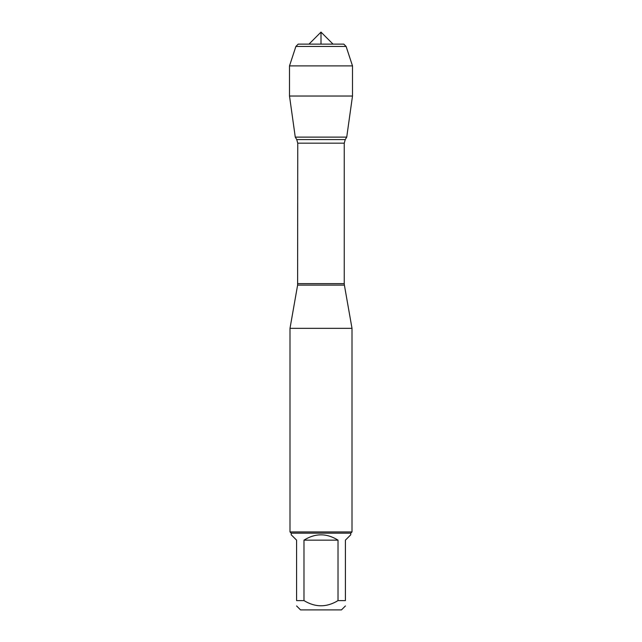 <?xml version="1.0" encoding="UTF-8"?>
<svg xmlns="http://www.w3.org/2000/svg" width="642" height="642" viewBox="0 0 642 642"><rect width="100%" height="100%" fill="white"/><g stroke="black" fill="none" stroke-linecap="round" stroke-linejoin="round"><path stroke-width="0.96" d="M296.748 139.579L345.252 139.579L346.728 137.123L295.272 137.123L296.748 139.579L297.752 143.174L297.615 285.112L344.385 285.112L352.001 328.335L289.999 328.335L289.999 531.929L352.001 531.929L352.001 328.335M345.412 605.944L341.464 609.9L300.536 609.9L296.588 605.944M338.021 540.147C326.674 533.077 315.326 533.077 303.979 540.147L338.021 540.147L338.021 600.599C326.674 607.509 315.326 607.509 303.979 600.599L296.588 600.599C296.588 607.509 296.588 607.509 296.588 600.599L296.588 540.147L291.235 534.794L291.235 533.173L350.765 533.173L350.765 534.794L345.412 540.147L345.412 600.599C345.412 607.509 345.412 607.509 345.412 600.599L338.021 600.599M303.979 540.147L303.979 600.599M350.765 533.173L352.001 531.929M352.498 96.035L346.728 137.123L295.272 137.123L289.502 96.035L352.498 96.035L352.498 65.893L289.502 65.893L289.502 96.035L289.502 65.893L295.89 46.441L298.217 44.113L308.987 44.113L321 32.1L321 44.113M308.987 44.113L321 32.1L333.013 44.113M346.11 46.441L343.783 44.113L298.217 44.113L295.89 46.441L346.11 46.441L352.498 65.893M295.272 137.123L289.502 96.035M297.752 283.636L344.248 283.636L344.248 143.174L297.752 143.174M297.615 285.112L289.999 328.335M344.248 143.174L345.252 139.579M344.385 285.112L344.248 283.636M291.235 533.173L289.999 531.929M295.89 46.441L289.502 65.893"/></g></svg>
